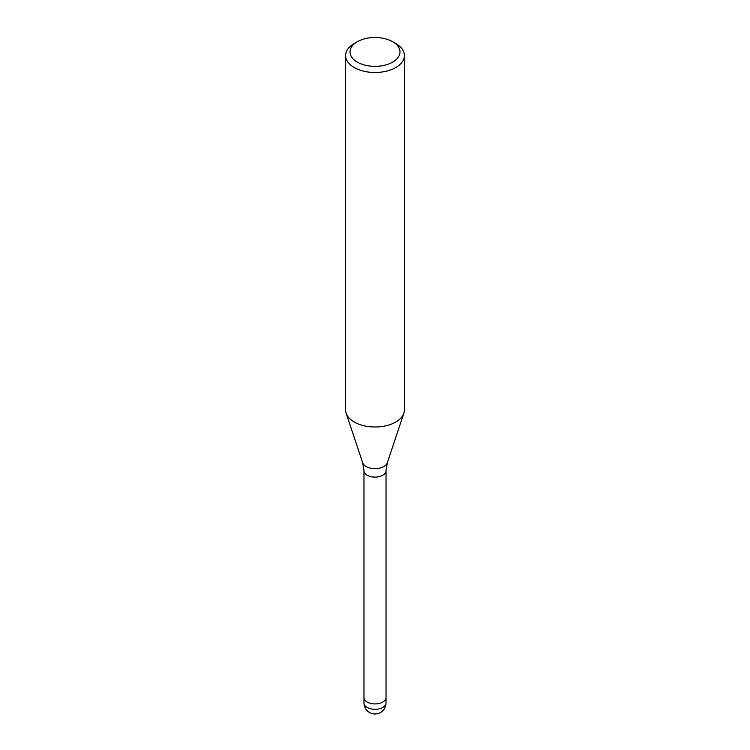 <?xml version="1.0" encoding="UTF-8"?>
<svg xmlns="http://www.w3.org/2000/svg" width="750" height="750" viewBox="0 0 750 750"><rect width="100%" height="100%" fill="white"/><g stroke="black" fill="none" stroke-linecap="round" stroke-linejoin="round"><path stroke-width="1.12" d="M386.025 697.481A11.025 6.366 180 0 1 386.025 697.556A11.025 6.366 180 0 1 382.791 702.056A11.025 6.366 180 0 1 370.781 703.434A11.025 6.366 180 0 1 363.975 697.556A11.025 6.366 180 0 1 363.975 697.481M392.672 41.728L395.784 43.528A29.391 16.969 180 0 1 404.391 55.528A29.391 16.969 180 0 1 395.784 67.528A29.391 16.969 180 0 1 363.75 71.203A29.391 16.969 180 0 1 345.609 55.528A29.391 16.969 180 0 1 354.216 43.528L357.328 41.728A24.984 14.428 180 0 1 392.672 41.728A24.984 14.428 180 0 1 392.672 62.128A24.984 14.428 180 0 1 357.328 62.128A24.984 14.428 180 0 1 357.328 41.728L354.216 43.528M404.391 55.528L404.391 410.025A29.391 16.969 180 0 1 395.784 422.025A29.391 16.969 180 0 1 363.75 425.7A29.391 16.969 180 0 1 345.609 410.025L345.609 55.528M403.866 413.241A29.391 16.969 180 0 1 395.784 422.025M386.025 702.956A11.025 6.366 180 0 1 382.791 707.456A11.025 6.366 180 0 1 377.85 709.097A11.025 6.366 180 0 1 363.975 702.956A11.025 11.025 0 0 0 380.512 712.5A11.025 11.025 0 0 0 386.025 702.956L386.025 697.556A11.025 6.366 180 0 1 377.85 703.697A11.025 6.366 180 0 1 363.975 697.556L363.975 470.747L362.7 462.797L346.181 413.353M362.7 462.797A12.525 7.228 180 0 0 371.334 468.337A12.525 7.228 180 0 0 383.859 466.537A12.525 7.228 180 0 0 387.3 462.797L386.025 470.747A11.025 6.366 180 0 1 382.791 475.247A11.025 6.366 180 0 1 370.781 476.625A11.025 6.366 180 0 1 363.975 470.747M387.3 462.797L403.819 413.353M386.025 697.556L386.025 470.747M363.975 702.956L363.975 697.556"/></g></svg>
